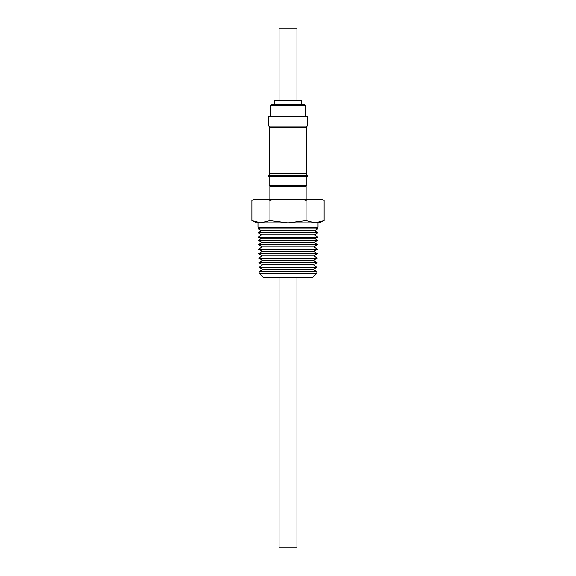 <?xml version="1.0" encoding="UTF-8"?>
<svg xmlns="http://www.w3.org/2000/svg" width="576" height="576" viewBox="0 0 576 576"><rect width="100%" height="100%" fill="white"/><g stroke="black" fill="none" stroke-linecap="round" stroke-linejoin="round"><path stroke-width="0.86" d="M279.065 277.416L279.065 547.2L296.935 547.2L296.935 277.416M279.065 100.303L279.065 28.8L296.935 28.8L296.935 100.303M301.406 104.738L301.406 100.303L274.594 100.303L274.594 104.738M271.195 104.738L304.805 104.738L305.518 105.451L270.482 105.451L271.195 104.738M268.769 116.532L307.231 116.532L307.231 126.187L268.769 126.187L268.769 116.532M306.41 127.62L306.41 173.383L269.59 173.383L269.59 127.62L306.41 127.62M269.77 127.62L269.77 126.187M306.23 127.62L306.23 126.187M306.23 173.383L306.23 175.291M269.77 173.383L269.77 175.291M288 176.306L307.469 176.306L307.469 175.291L268.531 175.291L268.531 176.306L288 176.306M269.87 199.476L269.87 186.228L306.13 186.228L306.878 185.472L306.878 176.897L307.469 176.306M269.87 186.228L269.122 185.472L306.878 185.472M269.122 185.472L269.122 176.897L306.878 176.897M317.887 232.834L258.113 232.834L261.691 234.778L314.309 234.778L317.887 232.834L314.676 230.666L261.324 230.666L258.012 228.859L317.988 228.859L315.151 227.225M258.221 237.11L261.518 238.241L314.482 238.241L317.779 237.11L258.221 237.11L261.691 234.778M258.307 240.401L261.749 242.381L314.251 242.381L317.693 240.401L258.307 240.401L261.518 238.241M258.415 244.62L262.217 246.809L313.783 246.809L317.585 244.62L258.415 244.62L261.749 242.381M258.538 249.286L262.109 251.338L313.891 251.338L317.462 249.286L258.538 249.286L262.217 246.809M258.646 253.67L262.289 255.758L313.711 255.758L317.354 253.67L258.646 253.67L262.109 251.338M258.761 258.127L262.469 260.258L313.531 260.258L317.239 258.127L258.761 258.127L262.289 255.758M258.876 262.67L262.649 264.845L313.351 264.845L317.124 262.67L258.876 262.67L262.469 260.258M258.998 267.3L262.93 269.561L313.07 269.561L317.002 267.3L258.998 267.3L262.649 264.845M288 271.757L259.114 271.757L259.15 273.334L316.85 273.334L316.886 271.757L288 271.757M259.15 273.334L263.239 277.416L312.761 277.416L316.85 273.334M260.849 227.225L258.012 228.859M322.337 221.407L315.094 222.898L288 222.898L306.058 220.637L315.094 222.898L324.122 220.637L319.284 222.898L256.716 222.898L251.878 220.637L260.906 222.898L269.942 220.637L288 222.898L260.906 222.898M257.969 222.898L257.969 227.225L318.031 227.225L318.031 222.898M322.027 199.476L324.122 200.362L322.027 199.476L308.153 199.476L306.058 200.362L301.874 199.476L274.126 199.476L269.942 200.362L267.847 199.476L253.973 199.476L251.878 200.362L251.878 220.637M269.942 220.637L269.942 200.362M306.058 220.637L306.058 200.362M324.122 220.637L324.122 200.362M253.973 199.476L251.878 200.362M274.126 199.476L267.847 199.476M308.153 199.476L301.874 199.476M270.482 116.532L270.482 105.451M306.13 199.476L306.13 186.228M261.324 230.666L258.113 232.834M262.93 269.561L259.114 271.757M313.07 269.561L316.886 271.757M313.351 264.845L317.002 267.3M313.531 260.258L317.124 262.67M313.711 255.758L317.239 258.127M313.891 251.338L317.354 253.67M313.783 246.809L317.462 249.286M314.251 242.381L317.585 244.62M314.482 238.241L317.693 240.401M314.309 234.778L317.779 237.11M314.676 230.666L317.988 228.859M269.122 176.897L268.531 176.306M305.518 116.532L305.518 105.451"/></g></svg>
